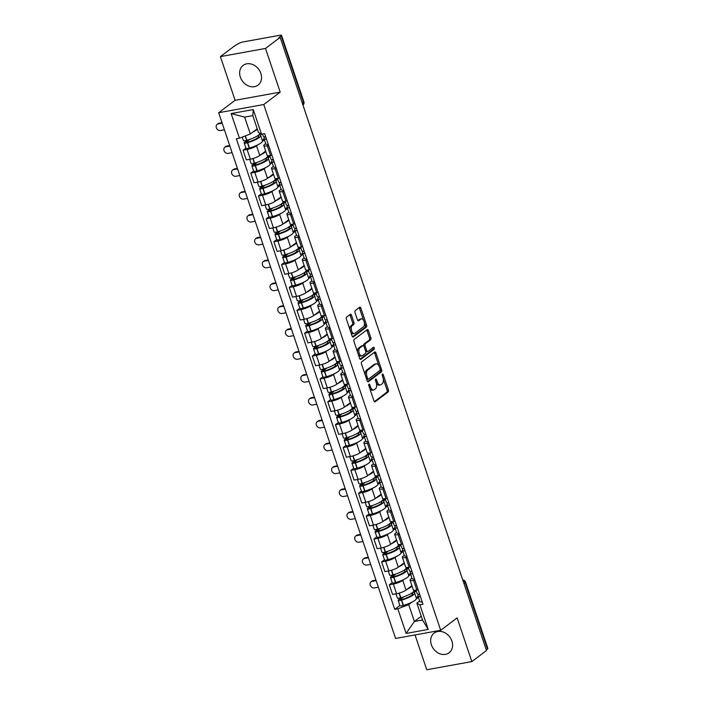 <?xml version="1.0" encoding="UTF-8"?>
<svg xmlns="http://www.w3.org/2000/svg" width="705" height="705" viewBox="0 0 705 705"><rect width="100%" height="100%" fill="white"/><g stroke="black" fill="none" stroke-linecap="round" stroke-linejoin="round"><path stroke-width="1.06" d="M368.953 384.216A1.093 0.59 79.7 0 0 368.786 385.6L373.923 400.889A1.56 0.837 79.7 0 0 374.928 401.876A1.56 0.837 79.7 0 0 375.139 401.788L388.164 391.954A1.56 0.837 79.7 0 0 388.402 389.971L383.256 374.681A1.093 0.59 79.7 0 0 382.551 373.994A1.093 0.59 79.7 0 0 382.41 374.055A1.093 0.59 79.7 0 0 382.242 375.448L382.912 377.422A4.979 2.688 79.7 0 1 382.145 383.776L381.052 384.595A4.979 2.688 79.7 0 1 380.392 384.895A4.979 2.688 79.7 0 1 377.193 381.74L376.523 379.757A1.093 0.59 79.7 0 0 375.827 379.07A1.093 0.59 79.7 0 0 375.677 379.131A1.093 0.59 79.7 0 0 375.509 380.524L376.179 382.507A4.979 2.688 79.7 0 1 375.412 388.852L374.329 389.671A4.979 2.688 79.7 0 1 373.668 389.971A4.979 2.688 79.7 0 1 370.46 386.816L369.79 384.833A1.093 0.59 79.7 0 0 369.094 384.146A1.093 0.59 79.7 0 0 368.953 384.216M240.343 77.109A12.373 10.055 -127 0 0 258.048 85.129A12.373 10.055 -127 0 0 260.85 73.391A12.373 10.055 -127 0 0 243.146 65.38A12.373 10.055 -127 0 0 240.343 77.109M431.389 644.793A12.373 10.055 -127 0 0 449.094 652.812A12.373 10.055 -127 0 0 451.896 641.083A12.373 10.055 -127 0 0 434.192 633.064A12.373 10.055 -127 0 0 431.389 644.793M351.495 315.232A1.56 0.837 79.7 0 0 350.491 314.245A1.56 0.837 79.7 0 0 350.288 314.333L346.631 317.091A1.56 0.837 79.7 0 0 346.393 319.083L352.112 336.056A1.56 0.837 79.7 0 0 353.108 337.043A1.56 0.837 79.7 0 0 353.32 336.955L366.344 327.129A1.56 0.837 79.7 0 0 366.582 325.137L360.872 308.156A1.56 0.837 79.7 0 0 359.867 307.177A1.56 0.837 79.7 0 0 359.656 307.265L355.25 310.597A1.56 0.837 79.7 0 0 355.003 312.579L357.453 319.85A1.56 0.837 79.7 0 0 358.457 320.837A1.56 0.837 79.7 0 0 358.66 320.74L360.845 319.092A4.168 2.247 79.7 0 1 361.401 318.845A4.168 2.247 79.7 0 1 364.238 322A4.168 2.247 79.7 0 1 363.436 326.794L354.862 333.262A4.168 2.247 79.7 0 1 354.315 333.509A4.168 2.247 79.7 0 1 351.478 330.345A4.168 2.247 79.7 0 1 352.271 325.56L353.699 324.485A1.56 0.837 79.7 0 0 353.945 322.493L351.495 315.232L350.182 315.47A1.56 0.837 79.7 0 0 349.759 314.73M263.758 104.534L280.202 92.135L265.494 48.442L280.167 37.374L486.512 650.503L471.839 661.581L457.14 617.888L440.695 630.288L263.758 104.534L218.665 112.712L395.602 638.466L440.695 630.288M361.691 361.85A1.56 0.837 79.7 0 0 361.454 363.833L367.173 380.815A1.56 0.837 79.7 0 0 368.169 381.802A1.56 0.837 79.7 0 0 368.38 381.713L381.405 371.879A1.56 0.837 79.7 0 0 381.643 369.896L375.932 352.914A1.56 0.837 79.7 0 0 374.928 351.927A1.56 0.837 79.7 0 0 374.725 352.024L361.691 361.85M359.638 358.44L353.928 341.458A1.56 0.837 79.7 0 1 354.166 339.475L367.19 329.64A1.56 0.837 79.7 0 1 367.393 329.552A1.56 0.837 79.7 0 1 368.398 330.539L370.848 337.801A1.56 0.837 79.7 0 1 370.601 339.792L365.322 343.776A1.56 0.837 79.7 0 0 365.084 345.758L366.706 350.579A1.56 0.837 79.7 0 0 367.71 351.566A1.56 0.837 79.7 0 0 367.913 351.478L373.412 347.327A1.093 0.59 79.7 0 1 373.562 347.257A1.093 0.59 79.7 0 1 374.302 348.085A1.093 0.59 79.7 0 1 374.091 349.336L360.845 359.33A1.56 0.837 79.7 0 1 360.643 359.427A1.56 0.837 79.7 0 1 359.638 358.44M265.494 48.442L220.401 56.611L235.073 45.543L238.669 43.587A3.172 0.705 -18.6 0 1 242.776 41.992L279.982 35.25A3.172 0.705 -18.6 0 1 281.515 35.347L303.873 101.767A3.172 0.705 161.4 0 1 303.494 102.304L281.136 35.884A3.172 0.705 -18.6 0 0 281.515 35.347M415.033 634.941L426.745 669.75L471.839 661.581M220.401 56.611L235.1 100.304L218.665 112.712M280.167 37.374L278.854 37.612L281.136 35.884M463.961 583.493L465.133 582.603A3.172 0.705 161.4 0 0 465.512 582.074L487.86 648.485A3.172 0.705 161.4 0 1 487.481 649.023L465.133 582.603A3.172 2.582 -127 0 0 462.877 580.277M486.309 649.904L487.481 649.023M414.892 580.144L413.579 580.382A7.297 1.613 161.4 0 1 410.063 580.153L413.315 589.829A7.297 1.613 -18.6 0 0 416.84 590.059L418.153 589.821M404.221 579.307L402.775 580.4A7.297 1.613 161.4 0 1 393.337 584.048L396.589 593.733A7.297 1.613 -18.6 0 0 406.036 590.076L411.905 585.643M396.589 593.733L392.579 594.456L389.327 584.78L392.174 582.63M410.063 580.153A7.297 1.613 161.4 0 1 410.927 578.92L411.94 578.153M393.337 584.048L389.327 584.78M410.689 574.425L408.68 575.941M407.199 557.276L405.886 557.514A7.297 1.613 161.4 0 1 402.361 557.276L405.622 566.952A7.297 1.613 -18.6 0 0 409.147 567.19L410.451 566.952M384.481 559.761L381.625 561.911L384.886 571.588L388.896 570.856A7.297 1.613 -18.6 0 0 398.334 567.199L404.212 562.766M402.361 557.276A7.297 1.613 161.4 0 1 403.234 556.051L404.247 555.284M396.518 556.439L395.082 557.523A7.297 1.613 161.4 0 1 385.635 561.18L381.625 561.911M402.996 551.557L400.986 553.072M399.497 534.399L398.193 534.637A7.297 1.613 161.4 0 1 394.668 534.408L397.92 544.084A7.297 1.613 -18.6 0 0 401.445 544.313L402.758 544.075M376.778 536.884L373.932 539.034L377.184 548.71L381.202 547.988A7.297 1.613 -18.6 0 0 390.64 544.33L396.51 539.898M394.668 534.408A7.297 1.613 161.4 0 1 395.531 533.174L396.545 532.407M388.825 533.562L387.38 534.654A7.297 1.613 161.4 0 1 377.942 538.312L373.932 539.034M395.293 528.679L393.284 530.195M391.804 511.53L390.491 511.768A7.297 1.613 161.4 0 1 386.966 511.539L390.226 521.215A7.297 1.613 -18.6 0 0 393.751 521.444L395.056 521.207M369.085 514.015L366.23 516.166L369.49 525.842L373.5 525.11A7.297 1.613 -18.6 0 0 382.938 521.462L388.816 517.029M386.966 511.539A7.297 1.613 161.4 0 1 387.838 510.305L388.852 509.539M381.132 510.693L379.687 511.786A7.297 1.613 161.4 0 1 370.248 515.434L366.23 516.166M387.6 505.811L385.591 507.327M384.102 488.662L382.797 488.9A7.297 1.613 161.4 0 1 379.272 488.662L382.524 498.338A7.297 1.613 -18.6 0 0 386.049 498.576L387.362 498.338M361.383 491.147L358.537 493.297L361.797 502.973L365.807 502.242A7.297 1.613 -18.6 0 0 375.245 498.585L381.123 494.152M379.272 488.662A7.297 1.613 161.4 0 1 380.136 487.437L381.158 486.67M373.43 487.825L371.984 488.909A7.297 1.613 161.4 0 1 362.546 492.566L358.537 493.297M379.898 482.943L377.889 484.458M376.408 465.785L375.095 466.023A7.297 1.613 161.4 0 1 371.57 465.793L374.831 475.47A7.297 1.613 -18.6 0 0 378.356 475.699L379.66 475.461M353.69 468.27L350.843 470.42L354.095 480.096L358.105 479.374A7.297 1.613 -18.6 0 0 367.543 475.716L373.421 471.284M371.57 465.793A7.297 1.613 161.4 0 1 372.443 464.56L373.456 463.793M365.736 464.947L364.291 466.04A7.297 1.613 161.4 0 1 354.853 469.697L350.843 470.42M372.205 460.065L370.195 461.581M368.706 442.916L367.402 443.154A7.297 1.613 161.4 0 1 363.877 442.925L367.138 452.601A7.297 1.613 -18.6 0 0 370.654 452.83L371.967 452.592M345.988 445.401L343.141 447.552L346.402 457.228L350.411 456.496A7.297 1.613 -18.6 0 0 359.85 452.848L365.728 448.415M363.877 442.925A7.297 1.613 161.4 0 1 364.741 441.691L365.763 440.925M358.034 442.079L356.589 443.172A7.297 1.613 161.4 0 1 347.151 446.82L343.141 447.552M364.503 437.197L362.493 438.713M361.013 420.048L359.7 420.286A7.297 1.613 161.4 0 1 356.184 420.048L359.435 429.724A7.297 1.613 -18.6 0 0 362.96 429.962L364.274 429.724M338.294 422.524L335.448 424.674L338.7 434.351L342.709 433.628A7.297 1.613 -18.6 0 0 352.148 429.971L358.025 425.538M356.184 420.048A7.297 1.613 161.4 0 1 357.047 418.823L358.061 418.056M350.341 419.211L348.896 420.295A7.297 1.613 161.4 0 1 339.457 423.952L335.448 424.674M356.809 414.329L354.8 415.844M353.32 397.171L352.007 397.408A7.297 1.613 161.4 0 1 348.481 397.179L351.742 406.856A7.297 1.613 -18.6 0 0 355.267 407.085L356.571 406.847M330.601 399.656L327.746 401.806L331.006 411.482L335.016 410.759A7.297 1.613 -18.6 0 0 344.454 407.102L350.332 402.67M348.481 397.179A7.297 1.613 161.4 0 1 349.354 395.946L350.367 395.179M342.639 396.333L341.202 397.426A7.297 1.613 161.4 0 1 331.755 401.083L327.746 401.806M349.116 391.451L347.107 392.967M345.617 374.302L344.313 374.54A7.297 1.613 161.4 0 1 340.788 374.311L344.04 383.987A7.297 1.613 -18.6 0 0 347.565 384.216L348.878 383.978M322.899 376.787L320.052 378.938L323.304 388.614L327.314 387.882A7.297 1.613 -18.6 0 0 336.761 384.234L342.63 379.792M340.788 374.311A7.297 1.613 161.4 0 1 341.652 373.077L342.665 372.31M334.945 373.465L333.5 374.549A7.297 1.613 161.4 0 1 324.062 378.206L320.052 378.938M341.414 368.583L339.405 370.099M337.924 351.434L336.611 351.663A7.297 1.613 161.4 0 1 333.086 351.434L336.347 361.11A7.297 1.613 -18.6 0 0 339.872 361.339L341.176 361.11M315.205 353.91L312.35 356.06L315.611 365.736L319.621 365.014A7.297 1.613 -18.6 0 0 329.059 361.357L334.937 356.924M333.086 351.434A7.297 1.613 161.4 0 1 333.958 350.2L334.972 349.433M327.252 350.588L325.807 351.68A7.297 1.613 161.4 0 1 316.36 355.338L312.35 356.06M333.721 345.714L331.711 347.23M330.222 328.556L328.918 328.794A7.297 1.613 161.4 0 1 325.393 328.565L328.645 338.241A7.297 1.613 -18.6 0 0 332.17 338.47L333.483 338.233M307.503 331.042L304.657 333.192L307.918 342.868L311.927 342.145A7.297 1.613 -18.6 0 0 321.365 338.488L327.235 334.055M325.393 328.565A7.297 1.613 161.4 0 1 326.256 327.332L327.279 326.565M319.55 327.719L318.105 328.812A7.297 1.613 161.4 0 1 308.667 332.46L304.657 333.192M326.018 322.837L324.009 324.353M322.529 305.688L321.216 305.926A7.297 1.613 161.4 0 1 317.691 305.688L320.951 315.364A7.297 1.613 -18.6 0 0 324.476 315.602L325.781 315.364M299.81 308.173L296.964 310.323L300.215 320L304.225 319.268A7.297 1.613 -18.6 0 0 313.663 315.611L319.541 311.178M317.691 305.688A7.297 1.613 161.4 0 1 318.563 304.463L319.576 303.696M311.857 304.851L310.411 305.935A7.297 1.613 161.4 0 1 300.973 309.592L296.964 310.323M318.325 299.969L316.316 301.484M314.827 282.811L313.522 283.049A7.297 1.613 161.4 0 1 309.997 282.82L313.258 292.496A7.297 1.613 -18.6 0 0 316.774 292.725L318.087 292.487M292.108 285.296L289.262 287.446L292.522 297.122L296.532 296.4A7.297 1.613 -18.6 0 0 305.97 292.742L311.848 288.31M309.997 282.82A7.297 1.613 161.4 0 1 310.861 281.586L311.883 280.819M304.155 281.974L302.709 283.066A7.297 1.613 161.4 0 1 293.271 286.724L289.262 287.446M310.623 277.091L308.614 278.607M307.133 259.942L305.82 260.18A7.297 1.613 161.4 0 1 302.304 259.951L305.556 269.627A7.297 1.613 -18.6 0 0 309.081 269.856L310.385 269.618M284.415 262.427L281.568 264.578L284.82 274.254L288.83 273.522A7.297 1.613 -18.6 0 0 298.268 269.874L304.146 265.441M302.304 259.951A7.297 1.613 161.4 0 1 303.168 258.717L304.181 257.951M296.461 259.105L295.016 260.198A7.297 1.613 161.4 0 1 285.578 263.846L281.568 264.578M302.93 254.223L300.92 255.739M299.431 237.074L298.127 237.312A7.297 1.613 161.4 0 1 294.602 237.074L297.863 246.75A7.297 1.613 -18.6 0 0 301.379 246.988L302.692 246.75M276.721 239.559L273.866 241.709L277.127 251.385L281.136 250.654A7.297 1.613 -18.6 0 0 290.575 246.997L296.452 242.564M294.602 237.074A7.297 1.613 161.4 0 1 295.465 235.849L296.488 235.082M288.759 236.237L287.314 237.321A7.297 1.613 161.4 0 1 277.876 240.978L273.866 241.709M295.236 231.355L293.227 232.87M291.738 214.197L290.434 214.435A7.297 1.613 161.4 0 1 286.909 214.205L290.16 223.882A7.297 1.613 -18.6 0 0 293.685 224.111L294.998 223.873M269.019 216.682L266.173 218.832L269.425 228.508L273.434 227.786A7.297 1.613 -18.6 0 0 282.881 224.128L288.75 219.696M286.909 214.205A7.297 1.613 161.4 0 1 287.772 212.972L288.786 212.205M281.066 213.359L279.621 214.452A7.297 1.613 161.4 0 1 270.182 218.109L266.173 218.832M287.534 208.477L285.525 209.993M284.044 191.328L282.731 191.566A7.297 1.613 161.4 0 1 279.206 191.337L282.467 201.013A7.297 1.613 -18.6 0 0 285.992 201.242L287.296 201.004M261.326 193.813L258.471 195.964L261.731 205.64L265.741 204.908A7.297 1.613 -18.6 0 0 275.179 201.26L281.057 196.827M279.206 191.337A7.297 1.613 161.4 0 1 280.079 190.103L281.092 189.337M273.364 190.491L271.927 191.584A7.297 1.613 161.4 0 1 262.48 195.232L258.471 195.964M279.841 185.609L277.832 187.125M276.342 168.46L275.038 168.698A7.297 1.613 161.4 0 1 271.513 168.46L274.765 178.136A7.297 1.613 -18.6 0 0 278.29 178.374L279.603 178.136M253.624 170.945L250.777 173.086L254.029 182.762L258.048 182.04A7.297 1.613 -18.6 0 0 267.486 178.383L273.355 173.95M271.513 168.46A7.297 1.613 161.4 0 1 272.377 167.235L273.399 166.468M265.67 167.623L264.225 168.707A7.297 1.613 161.4 0 1 254.787 172.364L250.777 173.086M272.139 162.74L270.13 164.256M268.649 145.582L267.336 145.82A7.297 1.613 161.4 0 1 263.811 145.591L267.072 155.267A7.297 1.613 -18.6 0 0 270.597 155.497L271.901 155.259M245.93 148.068L243.084 150.218L246.336 159.894L250.345 159.171A7.297 1.613 -18.6 0 0 259.784 155.514L265.662 151.082M263.811 145.591A7.297 1.613 161.4 0 1 264.683 144.358L265.697 143.591M257.977 144.745L256.532 145.838A7.297 1.613 161.4 0 1 247.094 149.495L243.084 150.218M264.445 139.863L262.436 141.379M411.914 602.176L408.706 604.608L414.381 621.466L422.533 619.986L416.858 603.127L419.642 601.021M418.382 597.302L416.382 598.818M421.273 616.258L414.381 621.466L406.115 633.442L397.823 608.812L408.706 604.608M416.858 603.127L419.916 604.811L428.208 629.442L406.115 633.442M239.444 138.189L231.152 113.558L253.245 109.557L261.529 134.188L258.471 132.496L252.795 115.638L244.644 117.118L250.319 133.976L239.444 138.189L236.351 138.744L394.738 609.376L397.823 608.812M419.916 604.811L423.009 604.255L264.622 133.624L261.529 134.188L260.277 135.113A12.056 2.661 -18.6 0 1 260.665 135.527L262.463 140.877A12.056 2.661 161.4 0 1 261.026 142.912A12.056 2.661 161.4 0 1 249.482 147.997L249.27 148.059A4.001 0.881 161.4 0 1 245.992 148.244L244.186 142.895A4.001 0.881 -18.6 0 0 247.464 142.71L247.684 142.648A12.056 2.661 -18.6 0 0 259.228 137.563A12.056 2.661 -18.6 0 0 260.665 135.527M280.202 92.135L235.1 100.304M250.319 133.976L257.219 128.777M399.876 605.498L394.738 609.376M428.208 629.442L422.533 619.986M252.795 115.638L253.245 109.557M244.644 117.118L231.152 113.558M369.693 388.314A4.979 2.688 79.7 0 0 372.346 390.209L373.668 389.971M376.355 383.115A4.979 2.688 79.7 0 0 379.079 385.133L380.392 384.895M374.346 401.63L386.842 392.192A1.56 0.837 79.7 0 0 387.089 390.209L383.256 378.832M378.849 365.728L374.611 353.152A1.56 0.837 79.7 0 0 374.196 352.421M367.587 381.555L380.092 372.117A1.56 0.837 79.7 0 0 380.33 370.134L380.198 369.755M367.649 378.47A1.093 0.59 79.7 0 0 368.354 379.158A1.093 0.59 79.7 0 0 368.495 379.096L379.933 370.469A1.093 0.59 79.7 0 0 380.101 369.076L379.396 366.988A4.979 2.688 79.7 0 0 376.188 363.833A4.979 2.688 79.7 0 0 375.527 364.132L367.719 370.028A4.979 2.688 79.7 0 0 366.952 376.382L367.649 378.47L366.45 378.682M366.635 379.228A1.093 0.59 79.7 0 0 367.041 379.396A1.093 0.59 79.7 0 0 367.182 379.334M376.188 363.833L374.875 364.071A4.979 2.688 79.7 0 0 374.214 364.37L375.527 364.132M365.287 375.21A4.979 2.688 79.7 0 1 366.397 370.266L374.214 364.37M363.727 345.882A1.56 0.837 79.7 0 1 364.009 344.014L369.288 340.03A1.56 0.837 79.7 0 0 369.526 338.039L367.085 330.777A1.56 0.837 79.7 0 0 366.671 330.037M365.728 351.469A1.56 0.837 79.7 0 0 366.388 351.804A1.56 0.837 79.7 0 0 366.6 351.716M360.061 359.171L372.778 349.574A1.093 0.59 79.7 0 0 372.76 347.812M359.841 347.909A4.168 2.247 79.7 0 0 359.048 352.703A4.168 2.247 79.7 0 0 361.876 355.858A4.168 2.247 79.7 0 0 362.432 355.611L365.454 353.328A1.56 0.837 79.7 0 0 365.692 351.346L364.071 346.525A1.56 0.837 79.7 0 0 363.066 345.538A1.56 0.837 79.7 0 0 362.863 345.635L359.841 347.909L358.528 348.147A4.168 2.247 79.7 0 0 357.62 352.438M358.272 354.386A4.168 2.247 79.7 0 0 360.563 356.095L361.876 355.858M361.982 345.794A1.56 0.837 79.7 0 0 361.753 345.776A1.56 0.837 79.7 0 0 361.55 345.873L362.863 345.635M358.528 348.147L361.55 345.873M350.006 329.817A4.168 2.247 79.7 0 1 350.958 325.798L352.385 324.723A1.56 0.837 79.7 0 0 352.623 322.731L350.182 315.47M350.826 332.249A4.168 2.247 79.7 0 0 352.993 333.747L354.315 333.509M361.401 318.845L360.088 319.083A4.168 2.247 79.7 0 0 359.532 319.33L360.845 319.092M357.867 320.581L359.532 319.33M363.568 320.334L359.55 308.393A1.56 0.837 79.7 0 0 359.136 307.662M352.526 336.796L365.031 327.367A1.56 0.837 79.7 0 0 365.269 325.375L364.388 322.775M411.967 585.82A12.056 2.661 161.4 0 1 410.583 587.3A12.056 2.661 161.4 0 1 406.829 589.477M413.65 590.129L413.817 590.614A12.056 2.661 161.4 0 1 412.381 592.649A12.056 2.661 161.4 0 1 400.837 597.734L400.625 597.796A4.001 0.881 161.4 0 1 397.338 597.981L395.946 593.848M416.003 590.217L412.099 593.169A9.993 2.203 161.4 0 1 412.654 593.619A9.993 2.203 161.4 0 1 411.464 595.302A9.993 2.203 161.4 0 1 401.894 599.514L400.087 599.673L403.613 596.862M401.356 597.584L398.607 599.655A4.001 0.881 -18.6 0 0 398.131 600.325A4.001 0.881 -18.6 0 0 401.409 600.14L401.621 600.078A12.056 2.661 -18.6 0 0 413.174 594.994A12.056 2.661 -18.6 0 0 414.602 592.958A12.056 2.661 -18.6 0 0 414.223 592.544L416.267 591.001M414.602 592.958L416.408 598.316A12.056 2.661 161.4 0 1 414.972 600.352A12.056 2.661 161.4 0 1 403.427 605.428L403.207 605.489A4.001 0.881 161.4 0 1 399.929 605.683L398.131 600.325M376.135 580.629L372.125 581.361A3.569 2.899 -127 0 0 371.086 581.81A3.569 2.899 -127 0 0 370.548 585.82A3.569 2.899 -127 0 0 374.346 587.952L378.356 587.23M371.086 581.81L372.037 581.087A3.569 2.899 53 0 1 373.077 580.629L375.959 580.109M418.832 594.297A12.056 2.661 -18.6 0 0 417.915 595.91A12.056 2.661 -18.6 0 0 420.453 596.659M422.251 602.017A12.056 2.661 161.4 0 1 419.722 601.259L417.915 595.91M420.065 595.514A9.993 2.203 161.4 0 1 419.872 595.249A9.993 2.203 161.4 0 1 419.872 594.932M412.099 593.169L412.478 594.315M418.065 596.351L416.214 597.752M419.66 594.315A12.056 2.661 161.4 0 1 417.131 593.566L415.994 590.191M404.273 562.942A12.056 2.661 161.4 0 1 402.881 564.423A12.056 2.661 161.4 0 1 399.136 566.6M405.957 567.261L406.115 567.745A12.056 2.661 161.4 0 1 404.688 569.781A12.056 2.661 161.4 0 1 393.134 574.857L392.923 574.919A4.001 0.881 161.4 0 1 389.645 575.113L388.252 570.971M408.31 567.349L404.397 570.301A9.993 2.203 161.4 0 1 404.952 570.75A9.993 2.203 161.4 0 1 403.762 572.434A9.993 2.203 161.4 0 1 394.192 576.646L392.385 576.805L395.91 573.985M393.654 574.707L390.914 576.778A4.001 0.881 -18.6 0 0 390.438 577.457A4.001 0.881 -18.6 0 0 393.716 577.263L393.928 577.21A12.056 2.661 -18.6 0 0 405.472 572.125A12.056 2.661 -18.6 0 0 406.908 570.089A12.056 2.661 -18.6 0 0 406.529 569.675L408.574 568.133M406.908 570.089L408.706 575.439A12.056 2.661 161.4 0 1 407.279 577.474A12.056 2.661 161.4 0 1 395.725 582.559L395.514 582.621A4.001 0.881 161.4 0 1 392.236 582.806L390.438 577.457M368.442 557.761L364.423 558.483A3.569 2.899 -127 0 0 363.383 558.933A3.569 2.899 -127 0 0 362.846 562.951A3.569 2.899 -127 0 0 366.644 565.084L370.663 564.352M363.383 558.933L364.344 558.21A3.569 2.899 53 0 1 365.384 557.761L368.266 557.241M411.138 571.429A12.056 2.661 -18.6 0 0 410.222 573.042A12.056 2.661 -18.6 0 0 412.751 573.791M414.558 579.14A12.056 2.661 161.4 0 1 412.02 578.391L410.222 573.042M412.363 572.645A9.993 2.203 161.4 0 1 412.178 572.381A9.993 2.203 161.4 0 1 412.169 572.055M404.397 570.301L404.785 571.438M410.372 573.482L408.521 574.883M411.967 571.447A12.056 2.661 161.4 0 1 409.429 570.689L408.301 567.322M396.571 540.074A12.056 2.661 161.4 0 1 395.188 541.555A12.056 2.661 161.4 0 1 391.434 543.731M398.255 544.383L398.422 544.877A12.056 2.661 161.4 0 1 396.986 546.904A12.056 2.661 161.4 0 1 385.441 551.989L385.23 552.05A4.001 0.881 161.4 0 1 381.951 552.244L380.559 548.102M400.607 544.48L396.704 547.424A9.993 2.203 161.4 0 1 397.259 547.873A9.993 2.203 161.4 0 1 396.069 549.565A9.993 2.203 161.4 0 1 386.499 553.777L384.692 553.927L388.217 551.116M385.961 551.839L383.212 553.91A4.001 0.881 -18.6 0 0 382.736 554.588A4.001 0.881 -18.6 0 0 386.014 554.394L386.234 554.333A12.056 2.661 -18.6 0 0 397.779 549.257A12.056 2.661 -18.6 0 0 399.206 547.221A12.056 2.661 -18.6 0 0 398.827 546.798L400.872 545.256M399.206 547.221L401.013 552.57A12.056 2.661 161.4 0 1 399.576 554.606A12.056 2.661 161.4 0 1 388.032 559.682L387.82 559.744A4.001 0.881 161.4 0 1 384.533 559.937L382.736 554.588M360.74 534.884L356.73 535.615A3.569 2.899 -127 0 0 355.69 536.064A3.569 2.899 -127 0 0 355.153 540.074A3.569 2.899 -127 0 0 358.951 542.207L362.96 541.484M355.69 536.064L356.651 535.342A3.569 2.899 53 0 1 357.682 534.892L360.563 534.364M403.436 548.552A12.056 2.661 -18.6 0 0 402.529 550.164A12.056 2.661 -18.6 0 0 405.058 550.922M406.856 556.271A12.056 2.661 161.4 0 1 404.326 555.522L402.529 550.164M404.67 549.768A9.993 2.203 161.4 0 1 404.476 549.512A9.993 2.203 161.4 0 1 404.476 549.186M396.704 547.424L397.091 548.569M402.678 550.614L400.819 552.006M404.265 548.569A12.056 2.661 161.4 0 1 401.735 547.82L400.599 544.445M388.878 517.197A12.056 2.661 161.4 0 1 387.494 518.686A12.056 2.661 161.4 0 1 383.74 520.854M390.561 521.515L390.72 522A12.056 2.661 161.4 0 1 389.292 524.035A12.056 2.661 161.4 0 1 377.748 529.12L377.527 529.182A4.001 0.881 161.4 0 1 374.249 529.367L372.857 525.234M392.914 521.603L389.001 524.555A9.993 2.203 161.4 0 1 389.557 525.005A9.993 2.203 161.4 0 1 388.367 526.688A9.993 2.203 161.4 0 1 378.796 530.9L376.99 531.059L380.524 528.239M378.259 528.97L375.518 531.041A4.001 0.881 -18.6 0 0 375.042 531.711A4.001 0.881 -18.6 0 0 378.321 531.526L378.532 531.464A12.056 2.661 -18.6 0 0 390.076 526.379A12.056 2.661 -18.6 0 0 391.513 524.344A12.056 2.661 -18.6 0 0 391.134 523.93L393.178 522.387M391.513 524.344L393.311 529.702A12.056 2.661 161.4 0 1 391.883 531.729A12.056 2.661 161.4 0 1 380.339 536.813L380.118 536.875A4.001 0.881 161.4 0 1 376.84 537.069L375.042 531.711M353.046 512.015L349.028 512.738A3.569 2.899 -127 0 0 347.988 513.187A3.569 2.899 -127 0 0 347.45 517.206A3.569 2.899 -127 0 0 351.249 519.338L355.267 518.616M347.988 513.187L348.949 512.464A3.569 2.899 53 0 1 349.988 512.015L352.87 511.495M395.743 525.683A12.056 2.661 -18.6 0 0 394.826 527.296A12.056 2.661 -18.6 0 0 397.356 528.045M399.162 533.403A12.056 2.661 161.4 0 1 396.633 532.645L394.826 527.296M396.977 526.899A9.993 2.203 161.4 0 1 396.783 526.635A9.993 2.203 161.4 0 1 396.774 526.318M389.001 524.555L389.389 525.701M394.976 527.737L393.126 529.138M396.571 525.701A12.056 2.661 161.4 0 1 394.042 524.952L392.905 521.577M381.176 494.328A12.056 2.661 161.4 0 1 379.792 495.809A12.056 2.661 161.4 0 1 376.038 497.986M382.859 498.647L383.026 499.131A12.056 2.661 161.4 0 1 381.59 501.167A12.056 2.661 161.4 0 1 370.046 506.243L369.834 506.305A4.001 0.881 161.4 0 1 366.556 506.498L365.164 502.357M385.212 498.735L381.308 501.687A9.993 2.203 161.4 0 1 381.863 502.136A9.993 2.203 161.4 0 1 380.674 503.819A9.993 2.203 161.4 0 1 371.103 508.032L369.297 508.182L372.822 505.37M370.566 506.093L367.816 508.164A4.001 0.881 -18.6 0 0 367.34 508.843A4.001 0.881 -18.6 0 0 370.618 508.649L370.839 508.587A12.056 2.661 -18.6 0 0 382.383 503.511A12.056 2.661 -18.6 0 0 383.82 501.475A12.056 2.661 -18.6 0 0 383.432 501.061L385.476 499.519M383.82 501.475L385.617 506.825A12.056 2.661 161.4 0 1 384.181 508.86A12.056 2.661 161.4 0 1 372.637 513.945L372.425 514.007A4.001 0.881 161.4 0 1 369.147 514.192L367.34 508.843M345.344 489.147L341.335 489.869A3.569 2.899 -127 0 0 340.295 490.319A3.569 2.899 -127 0 0 339.757 494.328A3.569 2.899 -127 0 0 343.555 496.47L347.565 495.738M340.295 490.319L341.255 489.596A3.569 2.899 53 0 1 342.295 489.147L345.168 488.627M388.041 502.806A12.056 2.661 -18.6 0 0 387.133 504.427A12.056 2.661 -18.6 0 0 389.662 505.177M391.46 510.526A12.056 2.661 161.4 0 1 388.931 509.777L387.133 504.427M389.275 504.031A9.993 2.203 161.4 0 1 389.081 503.767A9.993 2.203 161.4 0 1 389.081 503.44M381.308 501.687L381.696 502.824M387.283 504.868L385.423 506.269M388.869 502.832A12.056 2.661 161.4 0 1 386.34 502.075L385.203 498.708M373.483 471.46A12.056 2.661 161.4 0 1 372.099 472.94A12.056 2.661 161.4 0 1 368.345 475.117M375.166 475.769L375.333 476.254A12.056 2.661 161.4 0 1 373.897 478.29A12.056 2.661 161.4 0 1 362.352 483.374L362.132 483.436A4.001 0.881 161.4 0 1 358.854 483.621L357.461 479.488M377.519 475.866L373.615 478.81A9.993 2.203 161.4 0 1 374.161 479.259A9.993 2.203 161.4 0 1 372.98 480.951A9.993 2.203 161.4 0 1 363.401 485.163L361.603 485.313L365.128 482.502M362.872 483.225L360.123 485.296A4.001 0.881 -18.6 0 0 359.647 485.974A4.001 0.881 -18.6 0 0 362.925 485.78L363.137 485.719A12.056 2.661 -18.6 0 0 374.69 480.634A12.056 2.661 -18.6 0 0 376.118 478.607A12.056 2.661 -18.6 0 0 375.739 478.184L377.783 476.642M376.118 478.607L377.915 483.956A12.056 2.661 161.4 0 1 376.488 485.992A12.056 2.661 161.4 0 1 364.943 491.068L364.723 491.129A4.001 0.881 161.4 0 1 361.445 491.323L359.647 485.974M337.651 466.269L333.632 467.001A3.569 2.899 -127 0 0 332.593 467.45A3.569 2.899 -127 0 0 332.055 471.46A3.569 2.899 -127 0 0 335.853 473.593L339.872 472.87M332.593 467.45L333.553 466.728A3.569 2.899 53 0 1 334.593 466.278L337.475 465.749M380.348 479.938A12.056 2.661 -18.6 0 0 379.431 481.55A12.056 2.661 -18.6 0 0 381.969 482.308M383.767 487.657A12.056 2.661 161.4 0 1 381.238 486.899L379.431 481.55M381.581 481.154A9.993 2.203 161.4 0 1 381.387 480.898A9.993 2.203 161.4 0 1 381.379 480.572M373.615 478.81L373.994 479.955M379.581 482L377.73 483.392M381.176 479.955A12.056 2.661 161.4 0 1 378.647 479.206L377.51 475.831M365.78 448.583A12.056 2.661 161.4 0 1 364.397 450.072A12.056 2.661 161.4 0 1 360.643 452.24M367.472 452.901L367.631 453.385A12.056 2.661 161.4 0 1 366.203 455.421A12.056 2.661 161.4 0 1 354.65 460.506L354.439 460.559A4.001 0.881 161.4 0 1 351.161 460.753L349.768 456.62M369.825 452.989L365.913 455.941A9.993 2.203 161.4 0 1 366.468 456.391A9.993 2.203 161.4 0 1 365.278 458.074A9.993 2.203 161.4 0 1 355.708 462.286L353.901 462.445L357.426 459.625M355.17 460.347L352.421 462.427A4.001 0.881 -18.6 0 0 351.945 463.097A4.001 0.881 -18.6 0 0 355.232 462.912L355.443 462.85A12.056 2.661 -18.6 0 0 366.988 457.765A12.056 2.661 -18.6 0 0 368.424 455.73A12.056 2.661 -18.6 0 0 368.036 455.315L370.081 453.773M368.424 455.73L370.222 461.088A12.056 2.661 161.4 0 1 368.786 463.114A12.056 2.661 161.4 0 1 357.241 468.199L357.03 468.261A4.001 0.881 161.4 0 1 353.751 468.455L351.945 463.097M329.949 443.401L325.939 444.124A3.569 2.899 -127 0 0 324.899 444.573A3.569 2.899 -127 0 0 324.362 448.591A3.569 2.899 -127 0 0 328.16 450.724L332.17 449.993M324.899 444.573L325.86 443.85A3.569 2.899 53 0 1 326.9 443.401L329.781 442.881M372.654 457.069A12.056 2.661 -18.6 0 0 371.738 458.682A12.056 2.661 -18.6 0 0 374.267 459.431M376.073 464.78A12.056 2.661 161.4 0 1 373.535 464.031L371.738 458.682M373.879 458.285A9.993 2.203 161.4 0 1 373.694 458.021A9.993 2.203 161.4 0 1 373.685 457.704M365.913 455.941L366.3 457.087M371.887 459.122L370.037 460.524M373.483 457.087A12.056 2.661 161.4 0 1 370.945 456.338L369.808 452.962M358.087 425.714A12.056 2.661 161.4 0 1 356.704 427.195A12.056 2.661 161.4 0 1 352.949 429.371M359.77 430.032L359.938 430.517A12.056 2.661 161.4 0 1 358.501 432.553A12.056 2.661 161.4 0 1 346.957 437.629L346.737 437.69A4.001 0.881 161.4 0 1 343.458 437.884L342.066 433.742M362.123 430.12L358.219 433.064A9.993 2.203 161.4 0 1 358.766 433.522A9.993 2.203 161.4 0 1 357.585 435.205A9.993 2.203 161.4 0 1 348.014 439.418L346.208 439.567L349.733 436.756M347.477 437.479L344.727 439.55A4.001 0.881 -18.6 0 0 344.251 440.228A4.001 0.881 -18.6 0 0 347.53 440.035L347.741 439.973A12.056 2.661 -18.6 0 0 359.294 434.897A12.056 2.661 -18.6 0 0 360.722 432.861A12.056 2.661 -18.6 0 0 360.343 432.447L362.388 430.905M360.722 432.861L362.529 438.21A12.056 2.661 161.4 0 1 361.092 440.246A12.056 2.661 161.4 0 1 349.548 445.331L349.327 445.393A4.001 0.881 161.4 0 1 346.049 445.578L344.251 440.228M322.255 420.524L318.246 421.255A3.569 2.899 -127 0 0 317.206 421.705A3.569 2.899 -127 0 0 316.668 425.714A3.569 2.899 -127 0 0 320.458 427.856L324.476 427.124M317.206 421.705L318.158 420.982A3.569 2.899 53 0 1 319.198 420.532L322.079 420.013M364.952 434.192A12.056 2.661 -18.6 0 0 364.036 435.805A12.056 2.661 -18.6 0 0 366.574 436.562M368.371 441.912A12.056 2.661 161.4 0 1 365.842 441.163L364.036 435.805M366.186 435.408A9.993 2.203 161.4 0 1 365.992 435.152A9.993 2.203 161.4 0 1 365.992 434.826M358.219 433.064L358.598 434.209M364.185 436.254L362.335 437.646M365.78 434.218A12.056 2.661 161.4 0 1 363.251 433.46L362.114 430.094M350.385 402.846A12.056 2.661 161.4 0 1 349.001 404.326A12.056 2.661 161.4 0 1 345.256 406.503M352.077 407.155L352.236 407.64A12.056 2.661 161.4 0 1 350.808 409.675A12.056 2.661 161.4 0 1 339.255 414.76L339.043 414.822A4.001 0.881 161.4 0 1 335.765 415.007L334.373 410.874M354.43 407.252L350.517 410.195A9.993 2.203 161.4 0 1 351.072 410.645A9.993 2.203 161.4 0 1 349.883 412.337A9.993 2.203 161.4 0 1 340.312 416.549L338.506 416.699L342.031 413.888M339.775 414.611L337.034 416.681A4.001 0.881 -18.6 0 0 336.558 417.36A4.001 0.881 -18.6 0 0 339.836 417.166L340.048 417.104A12.056 2.661 -18.6 0 0 351.592 412.02A12.056 2.661 -18.6 0 0 353.029 409.993A12.056 2.661 -18.6 0 0 352.641 409.57L354.694 408.028M353.029 409.993L354.826 415.342A12.056 2.661 161.4 0 1 353.399 417.378A12.056 2.661 161.4 0 1 341.846 422.454L341.634 422.515A4.001 0.881 161.4 0 1 338.356 422.709L336.558 417.36M314.562 397.655L310.544 398.387A3.569 2.899 -127 0 0 309.504 398.836A3.569 2.899 -127 0 0 308.966 402.846A3.569 2.899 -127 0 0 312.764 404.978L316.774 404.256M309.504 398.836L310.464 398.113A3.569 2.899 53 0 1 311.504 397.664L314.386 397.135M357.259 411.323A12.056 2.661 -18.6 0 0 356.342 412.936A12.056 2.661 -18.6 0 0 358.871 413.685M360.678 419.043A12.056 2.661 161.4 0 1 358.14 418.285L356.342 412.936M358.484 412.54A9.993 2.203 161.4 0 1 358.299 412.275A9.993 2.203 161.4 0 1 358.29 411.958M350.517 410.195L350.905 411.341M356.492 413.377L354.641 414.778M358.087 411.341A12.056 2.661 161.4 0 1 355.549 410.592L354.421 407.217M342.692 379.969A12.056 2.661 161.4 0 1 341.308 381.458A12.056 2.661 161.4 0 1 337.554 383.626M344.375 384.287L344.542 384.771A12.056 2.661 161.4 0 1 343.106 386.807A12.056 2.661 161.4 0 1 331.562 391.883L331.35 391.945A4.001 0.881 161.4 0 1 328.072 392.139L326.671 387.997M350.385 388.473A12.056 2.661 161.4 0 1 347.856 387.724L346.719 384.348L342.824 387.327A9.993 2.203 161.4 0 1 343.379 387.776A9.993 2.203 161.4 0 1 342.189 389.46A9.993 2.203 161.4 0 1 332.619 393.672L330.812 393.831L334.337 391.011M332.081 391.733L329.332 393.813A4.001 0.881 -18.6 0 0 328.856 394.483A4.001 0.881 -18.6 0 0 332.134 394.298L332.355 394.236A12.056 2.661 -18.6 0 0 343.899 389.151A12.056 2.661 -18.6 0 0 345.327 387.115A12.056 2.661 -18.6 0 0 344.948 386.701L346.992 385.159M345.327 387.115L347.133 392.465A12.056 2.661 161.4 0 1 345.697 394.5A12.056 2.661 161.4 0 1 334.152 399.585L333.941 399.647A4.001 0.881 161.4 0 1 330.654 399.832L328.856 394.483M306.86 374.787L302.85 375.509A3.569 2.899 -127 0 0 301.81 375.959A3.569 2.899 -127 0 0 301.273 379.977A3.569 2.899 -127 0 0 305.071 382.11L309.081 381.379M301.81 375.959L302.771 375.236A3.569 2.899 53 0 1 303.802 374.787L306.684 374.267M349.557 388.455A12.056 2.661 -18.6 0 0 348.649 390.068A12.056 2.661 -18.6 0 0 351.178 390.817M352.976 396.166A12.056 2.661 161.4 0 1 350.447 395.417L348.649 390.068M350.79 389.671A9.993 2.203 161.4 0 1 350.596 389.407A9.993 2.203 161.4 0 1 350.596 389.081M342.824 387.327L343.212 388.473M348.79 390.508L346.939 391.91M334.998 357.1A12.056 2.661 161.4 0 1 333.606 358.581A12.056 2.661 161.4 0 1 329.861 360.757M336.682 361.418L336.84 361.903A12.056 2.661 161.4 0 1 335.413 363.93A12.056 2.661 161.4 0 1 323.868 369.015L323.648 369.076A4.001 0.881 161.4 0 1 320.37 369.27L318.977 365.128M342.692 365.604A12.056 2.661 161.4 0 1 340.162 364.846L339.026 361.48L335.122 364.45A9.993 2.203 161.4 0 1 335.677 364.899A9.993 2.203 161.4 0 1 334.487 366.591A9.993 2.203 161.4 0 1 324.917 370.804L323.11 370.953L326.644 368.142M324.379 368.865L321.639 370.936A4.001 0.881 -18.6 0 0 321.163 371.614A4.001 0.881 -18.6 0 0 324.441 371.42L324.652 371.359A12.056 2.661 -18.6 0 0 336.197 366.283A12.056 2.661 -18.6 0 0 337.633 364.247A12.056 2.661 -18.6 0 0 337.254 363.833L339.299 362.282M337.633 364.247L339.431 369.596A12.056 2.661 161.4 0 1 338.003 371.632A12.056 2.661 161.4 0 1 326.45 376.717L326.239 376.77A4.001 0.881 161.4 0 1 322.961 376.964L321.163 371.614M299.167 351.91L295.148 352.641A3.569 2.899 -127 0 0 294.108 353.09A3.569 2.899 -127 0 0 293.571 357.1A3.569 2.899 -127 0 0 297.369 359.242L301.387 358.51M294.108 353.09L295.069 352.368A3.569 2.899 53 0 1 296.109 351.918L298.99 351.398M341.863 365.578A12.056 2.661 -18.6 0 0 340.947 367.19A12.056 2.661 -18.6 0 0 343.476 367.948M345.283 373.298A12.056 2.661 161.4 0 1 342.745 372.548L340.947 367.19M343.097 366.794A9.993 2.203 161.4 0 1 342.903 366.538A9.993 2.203 161.4 0 1 342.894 366.212M335.122 364.45L335.51 365.595M341.097 367.64L339.246 369.032M327.296 334.232A12.056 2.661 161.4 0 1 325.913 335.712A12.056 2.661 161.4 0 1 322.159 337.889M328.979 338.541L329.147 339.026A12.056 2.661 161.4 0 1 327.71 341.061A12.056 2.661 161.4 0 1 316.166 346.146L315.955 346.208A4.001 0.881 161.4 0 1 312.676 346.393L311.284 342.26M331.332 338.629L327.428 341.581A9.993 2.203 161.4 0 1 327.984 342.031A9.993 2.203 161.4 0 1 326.794 343.714A9.993 2.203 161.4 0 1 317.224 347.926L315.417 348.085L318.942 345.274M316.686 345.996L313.937 348.067A4.001 0.881 -18.6 0 0 313.461 348.746A4.001 0.881 -18.6 0 0 316.739 348.552L316.959 348.49A12.056 2.661 -18.6 0 0 328.504 343.406A12.056 2.661 -18.6 0 0 329.931 341.379A12.056 2.661 -18.6 0 0 329.552 340.956L331.597 339.413M329.931 341.379L331.738 346.728A12.056 2.661 161.4 0 1 330.301 348.763A12.056 2.661 161.4 0 1 318.757 353.839L318.545 353.901A4.001 0.881 161.4 0 1 315.267 354.095L313.461 348.746M291.465 329.041L287.455 329.773A3.569 2.899 -127 0 0 286.415 330.222A3.569 2.899 -127 0 0 285.877 334.232A3.569 2.899 -127 0 0 289.676 336.364L293.685 335.642M286.415 330.222L287.376 329.499A3.569 2.899 53 0 1 288.415 329.041L291.288 328.521M334.161 342.709A12.056 2.661 -18.6 0 0 333.254 344.322A12.056 2.661 -18.6 0 0 335.783 345.071M337.58 350.429A12.056 2.661 161.4 0 1 335.051 349.671L333.254 344.322M335.395 343.925A9.993 2.203 161.4 0 1 335.201 343.661A9.993 2.203 161.4 0 1 335.201 343.344M327.428 341.581L327.816 342.727M333.403 344.763L331.544 346.164M334.99 342.727A12.056 2.661 161.4 0 1 332.46 341.978L331.324 338.603M319.603 311.354A12.056 2.661 161.4 0 1 318.219 312.844A12.056 2.661 161.4 0 1 314.465 315.012M321.286 315.673L321.445 316.157A12.056 2.661 161.4 0 1 320.017 318.193A12.056 2.661 161.4 0 1 308.473 323.269L308.252 323.331A4.001 0.881 161.4 0 1 304.974 323.524L303.582 319.383M327.296 319.858A12.056 2.661 161.4 0 1 324.767 319.101L323.63 315.734L319.735 318.713A9.993 2.203 161.4 0 1 320.281 319.162A9.993 2.203 161.4 0 1 319.101 320.845A9.993 2.203 161.4 0 1 309.521 325.058L307.724 325.216L311.249 322.396M308.993 323.119L306.243 325.19A4.001 0.881 -18.6 0 0 305.767 325.869A4.001 0.881 -18.6 0 0 309.046 325.675L309.257 325.622A12.056 2.661 -18.6 0 0 320.81 320.537A12.056 2.661 -18.6 0 0 322.238 318.501A12.056 2.661 -18.6 0 0 321.859 318.087L323.903 316.545M322.238 318.501L324.036 323.851A12.056 2.661 161.4 0 1 322.608 325.886A12.056 2.661 161.4 0 1 311.064 330.971L310.843 331.033A4.001 0.881 161.4 0 1 307.565 331.218L305.767 325.869M283.771 306.173L279.753 306.895A3.569 2.899 -127 0 0 278.713 307.345A3.569 2.899 -127 0 0 278.175 311.363A3.569 2.899 -127 0 0 281.974 313.496L285.992 312.764M278.713 307.345L279.673 306.622A3.569 2.899 53 0 1 280.713 306.173L283.595 305.653M326.468 319.841A12.056 2.661 -18.6 0 0 325.551 321.454A12.056 2.661 -18.6 0 0 328.089 322.203M329.887 327.552A12.056 2.661 161.4 0 1 327.358 326.803L325.551 321.454M327.702 321.057A9.993 2.203 161.4 0 1 327.508 320.793A9.993 2.203 161.4 0 1 327.499 320.467M319.735 318.713L320.114 319.85M325.701 321.894L323.851 323.295M311.901 288.486A12.056 2.661 161.4 0 1 310.517 289.966A12.056 2.661 161.4 0 1 306.763 292.143M313.584 292.795L313.751 293.289A12.056 2.661 161.4 0 1 312.324 295.316A12.056 2.661 161.4 0 1 300.771 300.4L300.559 300.462A4.001 0.881 161.4 0 1 297.281 300.656L295.888 296.514M315.946 292.892L312.033 295.836A9.993 2.203 161.4 0 1 312.588 296.285A9.993 2.203 161.4 0 1 311.399 297.977A9.993 2.203 161.4 0 1 301.828 302.189L300.022 302.339L303.547 299.528M301.291 300.251L298.541 302.322A4.001 0.881 -18.6 0 0 298.065 303A4.001 0.881 -18.6 0 0 301.343 302.806L301.564 302.745A12.056 2.661 -18.6 0 0 313.108 297.669A12.056 2.661 -18.6 0 0 314.545 295.633A12.056 2.661 -18.6 0 0 314.157 295.219L316.201 293.668M314.545 295.633L316.342 300.982A12.056 2.661 161.4 0 1 314.906 303.018A12.056 2.661 161.4 0 1 303.361 308.094L303.15 308.156A4.001 0.881 161.4 0 1 299.872 308.349L298.065 303M276.069 283.295L272.06 284.027A3.569 2.899 -127 0 0 271.02 284.476A3.569 2.899 -127 0 0 270.482 288.486A3.569 2.899 -127 0 0 274.28 290.619L278.29 289.896M271.02 284.476L271.98 283.754A3.569 2.899 53 0 1 273.02 283.304L275.902 282.784M318.775 296.964A12.056 2.661 -18.6 0 0 317.858 298.576A12.056 2.661 -18.6 0 0 320.387 299.334M322.185 304.683A12.056 2.661 161.4 0 1 319.656 303.934L317.858 298.576M320 298.18A9.993 2.203 161.4 0 1 319.814 297.924A9.993 2.203 161.4 0 1 319.806 297.598M312.033 295.836L312.421 296.981M318.008 299.026L316.157 300.418M319.603 296.981A12.056 2.661 161.4 0 1 317.065 296.232L315.928 292.857M304.207 265.609A12.056 2.661 161.4 0 1 302.824 267.098A12.056 2.661 161.4 0 1 299.07 269.266M305.891 269.927L306.058 270.412A12.056 2.661 161.4 0 1 304.622 272.447A12.056 2.661 161.4 0 1 293.077 277.532L292.857 277.594A4.001 0.881 161.4 0 1 289.579 277.779L288.186 273.646M308.244 270.015L304.34 272.967A9.993 2.203 161.4 0 1 304.886 273.417A9.993 2.203 161.4 0 1 303.705 275.1A9.993 2.203 161.4 0 1 294.135 279.312L292.328 279.471L295.853 276.651M293.597 277.382L290.848 279.453A4.001 0.881 -18.6 0 0 290.372 280.123A4.001 0.881 -18.6 0 0 293.65 279.938L293.862 279.876A12.056 2.661 -18.6 0 0 305.415 274.791A12.056 2.661 -18.6 0 0 306.842 272.756A12.056 2.661 -18.6 0 0 306.464 272.341L308.508 270.799M306.842 272.756L308.649 278.114A12.056 2.661 161.4 0 1 307.213 280.141A12.056 2.661 161.4 0 1 295.668 285.225L295.448 285.287A4.001 0.881 161.4 0 1 292.17 285.481L290.372 280.123M268.376 260.427L264.357 261.15A3.569 2.899 -127 0 0 263.326 261.599A3.569 2.899 -127 0 0 262.78 265.618A3.569 2.899 -127 0 0 266.578 267.75L270.597 267.028M263.326 261.599L264.278 260.876A3.569 2.899 53 0 1 265.318 260.427L268.2 259.907M311.072 274.095A12.056 2.661 -18.6 0 0 310.156 275.708A12.056 2.661 -18.6 0 0 312.694 276.457M314.492 281.815A12.056 2.661 161.4 0 1 311.962 281.057L310.156 275.708M312.306 275.311A9.993 2.203 161.4 0 1 312.112 275.047A9.993 2.203 161.4 0 1 312.103 274.73M304.34 272.967L304.719 274.113M310.306 276.149L308.455 277.55M311.901 274.113A12.056 2.661 161.4 0 1 309.372 273.364L308.235 269.989M296.505 242.74A12.056 2.661 161.4 0 1 295.122 244.221A12.056 2.661 161.4 0 1 291.368 246.398M298.197 247.058L298.356 247.543A12.056 2.661 161.4 0 1 296.928 249.579A12.056 2.661 161.4 0 1 285.375 254.655L285.164 254.717A4.001 0.881 161.4 0 1 281.885 254.91L280.493 250.768M300.55 247.147L296.638 250.099A9.993 2.203 161.4 0 1 297.193 250.548A9.993 2.203 161.4 0 1 296.003 252.231A9.993 2.203 161.4 0 1 286.433 256.444L284.626 256.594L288.151 253.782M285.895 254.505L283.146 256.576A4.001 0.881 -18.6 0 0 282.67 257.255A4.001 0.881 -18.6 0 0 285.957 257.061L286.168 256.999A12.056 2.661 -18.6 0 0 297.713 251.923A12.056 2.661 -18.6 0 0 299.149 249.887A12.056 2.661 -18.6 0 0 298.761 249.473L300.806 247.931M299.149 249.887L300.947 255.236A12.056 2.661 161.4 0 1 299.519 257.272A12.056 2.661 161.4 0 1 287.966 262.357L287.755 262.419A4.001 0.881 161.4 0 1 284.476 262.604L282.67 257.255M260.674 237.559L256.664 238.281A3.569 2.899 -127 0 0 255.624 238.731A3.569 2.899 -127 0 0 255.087 242.74A3.569 2.899 -127 0 0 258.885 244.882L262.894 244.15M255.624 238.731L256.585 238.008A3.569 2.899 53 0 1 257.625 237.559L260.506 237.039M303.379 251.218A12.056 2.661 -18.6 0 0 302.463 252.839A12.056 2.661 -18.6 0 0 304.992 253.588M306.798 258.938A12.056 2.661 161.4 0 1 304.26 258.189L302.463 252.839M304.604 252.443A9.993 2.203 161.4 0 1 304.419 252.179A9.993 2.203 161.4 0 1 304.41 251.852M296.638 250.099L297.025 251.236M302.612 253.28L300.762 254.681M304.207 251.244A12.056 2.661 161.4 0 1 301.669 250.487L300.541 247.12M288.812 219.872A12.056 2.661 161.4 0 1 287.429 221.352A12.056 2.661 161.4 0 1 283.674 223.529M290.495 224.181L290.663 224.666A12.056 2.661 161.4 0 1 289.226 226.702A12.056 2.661 161.4 0 1 277.682 231.786L277.47 231.848A4.001 0.881 161.4 0 1 274.183 232.042L272.791 227.9M292.848 224.278L288.944 227.221A9.993 2.203 161.4 0 1 289.499 227.671A9.993 2.203 161.4 0 1 288.31 229.363A9.993 2.203 161.4 0 1 278.739 233.575L276.933 233.725L280.458 230.914M278.202 231.637L275.452 233.707A4.001 0.881 -18.6 0 0 274.976 234.386A4.001 0.881 -18.6 0 0 278.255 234.192L278.466 234.131A12.056 2.661 -18.6 0 0 290.019 229.046A12.056 2.661 -18.6 0 0 291.447 227.019A12.056 2.661 -18.6 0 0 291.068 226.596L293.113 225.054M291.447 227.019L293.254 232.368A12.056 2.661 161.4 0 1 291.817 234.404A12.056 2.661 161.4 0 1 280.273 239.48L280.061 239.541A4.001 0.881 161.4 0 1 276.774 239.735L274.976 234.386M252.98 214.681L248.971 215.413A3.569 2.899 -127 0 0 247.931 215.862A3.569 2.899 -127 0 0 247.393 219.872A3.569 2.899 -127 0 0 251.192 222.004L255.201 221.282M247.931 215.862L248.883 215.14A3.569 2.899 53 0 1 249.923 214.69L252.804 214.161M295.677 228.35A12.056 2.661 -18.6 0 0 294.761 229.962A12.056 2.661 -18.6 0 0 297.298 230.72M299.096 236.069A12.056 2.661 161.4 0 1 296.567 235.311L294.761 229.962M296.911 229.566A9.993 2.203 161.4 0 1 296.717 229.31A9.993 2.203 161.4 0 1 296.717 228.984M288.944 227.221L289.323 228.367M294.91 230.412L293.06 231.804M296.505 228.367A12.056 2.661 161.4 0 1 293.976 227.618L292.839 224.243M281.119 196.995A12.056 2.661 161.4 0 1 279.726 198.484A12.056 2.661 161.4 0 1 275.981 200.652M282.802 201.313L282.961 201.797A12.056 2.661 161.4 0 1 281.533 203.833A12.056 2.661 161.4 0 1 269.98 208.918L269.768 208.971A4.001 0.881 161.4 0 1 266.49 209.165L265.098 205.032M285.155 201.401L281.242 204.353A9.993 2.203 161.4 0 1 281.797 204.803A9.993 2.203 161.4 0 1 280.608 206.486A9.993 2.203 161.4 0 1 271.037 210.698L269.231 210.857L272.756 208.037M270.5 208.759L267.759 210.839A4.001 0.881 -18.6 0 0 267.283 211.509A4.001 0.881 -18.6 0 0 270.561 211.324L270.773 211.262A12.056 2.661 -18.6 0 0 282.317 206.177A12.056 2.661 -18.6 0 0 283.754 204.142A12.056 2.661 -18.6 0 0 283.375 203.727L285.419 202.185M283.754 204.142L285.551 209.5A12.056 2.661 161.4 0 1 284.124 211.526A12.056 2.661 161.4 0 1 272.571 216.611L272.359 216.673A4.001 0.881 161.4 0 1 269.081 216.867L267.283 211.509M245.287 191.813L241.269 192.535A3.569 2.899 -127 0 0 240.229 192.985A3.569 2.899 -127 0 0 239.691 197.003A3.569 2.899 -127 0 0 243.489 199.136L247.508 198.405M240.229 192.985L241.189 192.262A3.569 2.899 53 0 1 242.229 191.813L245.111 191.293M287.984 205.481A12.056 2.661 -18.6 0 0 287.067 207.094A12.056 2.661 -18.6 0 0 289.596 207.843M291.403 213.192A12.056 2.661 161.4 0 1 288.865 212.443L287.067 207.094M289.209 206.697A9.993 2.203 161.4 0 1 289.024 206.433A9.993 2.203 161.4 0 1 289.015 206.116M281.242 204.353L281.63 205.499M287.217 207.534L285.366 208.936M288.812 205.499A12.056 2.661 161.4 0 1 286.274 204.75L285.146 201.374M273.417 174.126A12.056 2.661 161.4 0 1 272.033 175.607A12.056 2.661 161.4 0 1 268.279 177.783M275.1 178.444L275.267 178.929A12.056 2.661 161.4 0 1 273.831 180.965A12.056 2.661 161.4 0 1 262.286 186.041L262.075 186.102A4.001 0.881 161.4 0 1 258.797 186.296L257.404 182.154M277.453 178.532L273.549 181.476A9.993 2.203 161.4 0 1 274.104 181.934A9.993 2.203 161.4 0 1 272.914 183.617A9.993 2.203 161.4 0 1 263.344 187.83L261.537 187.979L265.062 185.168M262.806 185.891L260.057 187.962A4.001 0.881 -18.6 0 0 259.581 188.64A4.001 0.881 -18.6 0 0 262.859 188.446L263.08 188.385A12.056 2.661 -18.6 0 0 274.624 183.309A12.056 2.661 -18.6 0 0 276.052 181.273A12.056 2.661 -18.6 0 0 275.673 180.859L277.717 179.317M276.052 181.273L277.858 186.622A12.056 2.661 161.4 0 1 276.422 188.658A12.056 2.661 161.4 0 1 264.877 193.743L264.666 193.804A4.001 0.881 161.4 0 1 261.388 193.99L259.581 188.64M237.585 168.936L233.575 169.667A3.569 2.899 -127 0 0 232.535 170.117A3.569 2.899 -127 0 0 231.998 174.126A3.569 2.899 -127 0 0 235.796 176.268L239.806 175.536M232.535 170.117L233.496 169.394A3.569 2.899 53 0 1 234.536 168.944L237.409 168.424M280.282 182.604A12.056 2.661 -18.6 0 0 279.374 184.216A12.056 2.661 -18.6 0 0 281.903 184.974M283.701 190.324A12.056 2.661 161.4 0 1 281.172 189.575L279.374 184.216M281.515 183.82A9.993 2.203 161.4 0 1 281.321 183.564A9.993 2.203 161.4 0 1 281.321 183.238M273.549 181.476L273.937 182.621M279.524 184.666L277.664 186.058M281.11 182.63A12.056 2.661 161.4 0 1 278.581 181.872L277.444 178.506M265.723 151.258A12.056 2.661 161.4 0 1 264.34 152.738A12.056 2.661 161.4 0 1 260.586 154.915M267.406 155.567L267.565 156.052A12.056 2.661 161.4 0 1 266.137 158.087A12.056 2.661 161.4 0 1 254.593 163.172L254.373 163.234A4.001 0.881 161.4 0 1 251.095 163.419L249.702 159.286M269.759 155.664L265.847 158.607A9.993 2.203 161.4 0 1 266.402 159.057A9.993 2.203 161.4 0 1 265.221 160.749A9.993 2.203 161.4 0 1 255.642 164.961L253.835 165.111L257.369 162.3M255.104 163.022L252.364 165.093A4.001 0.881 -18.6 0 0 251.888 165.772A4.001 0.881 -18.6 0 0 255.166 165.578L255.377 165.516A12.056 2.661 -18.6 0 0 266.922 160.432A12.056 2.661 -18.6 0 0 268.358 158.405A12.056 2.661 -18.6 0 0 267.979 157.982L270.024 156.44M268.358 158.405L270.156 163.754A12.056 2.661 161.4 0 1 268.728 165.79A12.056 2.661 161.4 0 1 257.184 170.866L256.964 170.927A4.001 0.881 161.4 0 1 253.685 171.121L251.888 165.772M229.892 146.067L225.873 146.799A3.569 2.899 -127 0 0 224.833 147.248A3.569 2.899 -127 0 0 224.296 151.258A3.569 2.899 -127 0 0 228.094 153.39L232.112 152.668M224.833 147.248L225.794 146.525A3.569 2.899 53 0 1 226.834 146.076L229.715 145.547M272.588 159.735A12.056 2.661 -18.6 0 0 271.672 161.348A12.056 2.661 -18.6 0 0 274.201 162.106M276.007 167.455A12.056 2.661 161.4 0 1 273.478 166.697L271.672 161.348M273.822 160.951A9.993 2.203 161.4 0 1 273.628 160.687A9.993 2.203 161.4 0 1 273.619 160.37M265.847 158.607L266.234 159.753M271.822 161.789L269.971 163.19M273.417 159.753A12.056 2.661 161.4 0 1 270.887 159.004L269.751 155.629M257.378 129.244A12.056 2.661 161.4 0 1 256.638 129.87A12.056 2.661 161.4 0 1 252.883 132.038M259.898 133.28A12.056 2.661 161.4 0 1 258.435 135.219A12.056 2.661 161.4 0 1 246.891 140.295L246.68 140.357A4.001 0.881 161.4 0 1 243.401 140.551L242.238 137.105M260.771 133.765L258.153 135.739A9.993 2.203 161.4 0 1 258.709 136.188A9.993 2.203 161.4 0 1 257.519 137.872A9.993 2.203 161.4 0 1 247.948 142.084L246.142 142.243L249.667 139.423M222.19 123.199L218.18 123.921A3.569 2.899 -127 0 0 217.14 124.371A3.569 2.899 -127 0 0 216.602 128.389A3.569 2.899 -127 0 0 220.401 130.522L224.41 129.791M217.14 124.371L218.101 123.648A3.569 2.899 53 0 1 219.14 123.199L222.013 122.679M264.886 136.867A12.056 2.661 -18.6 0 0 263.978 138.48A12.056 2.661 -18.6 0 0 266.508 139.229M268.305 144.578A12.056 2.661 161.4 0 1 265.776 143.829L263.978 138.48M266.12 138.083A9.993 2.203 161.4 0 1 265.926 137.819A9.993 2.203 161.4 0 1 265.926 137.493M258.153 135.739L258.541 136.885M247.411 140.145L244.661 142.225A4.001 0.881 -18.6 0 0 244.186 142.895M264.128 138.92L262.269 140.321M265.714 136.885A12.056 2.661 161.4 0 1 263.185 136.135L262.471 134.012M254.787 172.364L258.048 182.04M262.48 195.232L265.741 204.908M270.182 218.109L273.434 227.786M277.876 240.978L281.136 250.654M285.578 263.846L288.83 273.522M293.271 286.724L296.532 296.4M300.973 309.592L304.225 319.268M308.667 332.46L311.927 342.145M316.36 355.338L319.621 365.014M324.062 378.206L327.314 387.882M331.755 401.083L335.016 410.759M339.457 423.952L342.709 433.628M347.151 446.82L350.411 456.496M354.853 469.697L358.105 479.374M362.546 492.566L365.807 502.242M370.248 515.434L373.5 525.11M377.942 538.312L381.202 547.988M385.635 561.18L388.896 570.856M247.094 149.495L250.345 159.171M256.532 145.838L259.784 155.514M264.225 168.707L267.486 178.383M275.038 168.698L278.29 178.374M271.927 191.584L275.179 201.26M282.731 191.566L285.992 201.242M279.621 214.452L282.881 224.128M290.434 214.435L293.685 224.111M287.314 237.321L290.575 246.997M298.127 237.312L301.379 246.988M295.016 260.198L298.268 269.874M305.82 260.18L309.081 269.856M302.709 283.066L305.97 292.742M313.522 283.049L316.774 292.725M310.411 305.935L313.663 315.611M321.216 305.926L324.476 315.602M318.105 328.812L321.365 338.488M328.918 328.794L332.17 338.47M325.807 351.68L329.059 361.357M336.611 351.663L339.872 361.339M333.5 374.549L336.761 384.234M344.313 374.54L347.565 384.216M341.202 397.426L344.454 407.102M352.007 397.408L355.267 407.085M348.896 420.295L352.148 429.971M359.7 420.286L362.96 429.962M356.589 443.172L359.85 452.848M367.402 443.154L370.654 452.83M364.291 466.04L367.543 475.716M375.095 466.023L378.356 475.699M371.984 488.909L375.245 498.585M382.797 488.9L386.049 498.576M379.687 511.786L382.938 521.462M390.491 511.768L393.751 521.444M387.38 534.654L390.64 544.33M398.193 534.637L401.445 544.313M395.082 557.523L398.334 567.199M405.886 557.514L409.147 567.19M402.775 580.4L406.036 590.076M413.579 580.382L416.84 590.059M267.336 145.82L270.597 155.497M302.322 103.186L303.494 102.304A3.172 2.582 -127 0 1 302.974 105.133A3.172 3.172 0 0 0 303.873 101.767M369.261 387.036L370.46 386.816M375.412 379.96L376.523 379.757M375.994 381.951L377.193 381.74M382.136 374.884L383.256 374.681M387.089 390.209L388.402 389.971M386.842 392.192L388.164 391.954M374.699 401.868L375.139 401.788M368.68 385.036L369.79 384.833M374.611 353.152L375.932 352.914M380.33 370.134L381.643 369.896M380.092 372.117L381.405 371.879M366.397 370.266L367.719 370.028M365.754 376.602L366.952 376.382M367.085 330.777L368.398 330.539M369.526 338.039L370.848 337.801M369.288 340.03L370.601 339.792M364.009 344.014L365.322 343.776M363.815 345.988L365.084 345.758M365.507 350.799L366.706 350.579M372.778 349.574L374.091 349.336M352.623 322.731L353.945 322.493M352.385 324.723L353.699 324.485M350.958 325.798L352.271 325.56M359.55 308.393L360.872 308.156M365.269 325.375L366.582 325.137M365.031 327.367L366.344 327.129M373.077 580.629L372.125 581.361M399.056 593.143L400.625 597.796M401.409 600.14L403.207 605.489M401.621 600.078L403.427 605.428M400.317 599.347L400.466 599.796M399.268 593.081L400.837 597.734M365.384 557.761L364.423 558.483M391.363 570.274L392.923 574.919M393.716 577.263L395.514 582.621M393.928 577.21L395.725 582.559M392.623 576.47L392.773 576.919M391.575 570.213L393.134 574.857M357.682 534.892L356.73 535.615M383.661 547.406L385.23 552.05M386.014 554.394L387.82 559.744M386.234 554.333L388.032 559.682M384.921 553.601L385.071 554.051M383.881 547.344L385.441 551.989M349.988 512.015L349.028 512.738M375.968 524.529L377.527 529.182M378.321 531.526L380.118 536.875M378.532 531.464L380.339 536.813M377.228 530.733L377.378 531.182M376.179 524.467L377.748 529.12M342.295 489.147L341.335 489.869M368.266 501.66L369.834 506.305M370.618 508.649L372.425 514.007M370.839 508.587L372.637 513.945M369.526 507.856L369.676 508.305M368.486 501.599L370.046 506.243M334.593 466.278L333.632 467.001M360.572 478.792L362.132 483.436M362.925 485.78L364.723 491.129M363.137 485.719L364.943 491.068M361.832 484.987L361.982 485.437M360.784 478.721L362.352 483.374M326.9 443.401L325.939 444.124M352.87 455.915L354.439 460.559M355.232 462.912L357.03 468.261M355.443 462.85L357.241 468.199M354.13 462.11L354.289 462.559M353.09 455.853L354.65 460.506M319.198 420.532L318.246 421.255M345.177 433.046L346.737 437.69M347.53 440.035L349.327 445.393M347.741 439.973L349.548 445.331M346.437 439.241L346.587 439.691M345.388 432.985L346.957 437.629M311.504 397.664L310.544 398.387M337.483 410.169L339.043 414.822M339.836 417.166L341.634 422.515M340.048 417.104L341.846 422.454M338.735 416.373L338.894 416.822M337.695 410.107L339.255 414.76M303.802 374.787L302.85 375.509M329.781 387.301L331.35 391.945M332.134 394.298L333.941 399.647M332.355 394.236L334.152 399.585M331.042 393.496L331.191 393.945M329.993 387.239L331.562 391.883M296.109 351.918L295.148 352.641M322.088 364.432L323.648 369.076M324.441 371.42L326.239 376.77M324.652 371.359L326.45 376.717M323.348 370.627L323.498 371.077M322.3 364.37L323.868 369.015M288.415 329.041L287.455 329.773M314.386 341.555L315.955 346.208M316.739 348.552L318.545 353.901M316.959 348.49L318.757 353.839M315.646 347.759L315.796 348.208M314.606 341.493L316.166 346.146M280.713 306.173L279.753 306.895M306.693 318.686L308.252 323.331M309.046 325.675L310.843 331.033M309.257 325.622L311.064 330.971M307.953 324.882L308.103 325.331M306.904 318.625L308.473 323.269M273.02 283.304L272.06 284.027M298.99 295.818L300.559 300.462M301.343 302.806L303.15 308.156M301.564 302.745L303.361 308.094M300.251 302.013L300.4 302.463M299.211 295.756L300.771 300.4M265.318 260.427L264.357 261.15M291.297 272.941L292.857 277.594M293.65 279.938L295.448 285.287M293.862 279.876L295.668 285.225M292.557 279.145L292.707 279.594M291.509 272.879L293.077 277.532M257.625 237.559L256.664 238.281M283.604 250.072L285.164 254.717M285.957 257.061L287.755 262.419M286.168 256.999L287.966 262.357M284.855 256.267L285.014 256.717M283.815 250.011L285.375 254.655M249.923 214.69L248.971 215.413M275.902 227.204L277.47 231.848M278.255 234.192L280.061 239.541M278.466 234.131L280.273 239.48M277.162 233.399L277.312 233.849M276.113 227.142L277.682 231.786M242.229 191.813L241.269 192.535M268.208 204.327L269.768 208.971M270.561 211.324L272.359 216.673M270.773 211.262L272.571 216.611M269.469 210.531L269.618 210.971M268.42 204.265L269.98 208.918M234.536 168.944L233.575 169.667M260.506 181.458L262.075 186.102M262.859 188.446L264.666 193.804M263.08 188.385L264.877 193.743M261.767 187.653L261.916 188.103M260.727 181.397L262.286 186.041M226.834 146.076L225.873 146.799M252.813 158.581L254.373 163.234M255.166 165.578L256.964 170.927M255.377 165.516L257.184 170.866M254.073 164.785L254.223 165.234M253.024 158.519L254.593 163.172M219.14 123.199L218.18 123.921M245.199 135.959L246.68 140.357M247.464 142.71L249.27 148.059M247.684 142.648L249.482 147.997M246.371 141.908L246.521 142.357M245.402 135.88L246.891 140.295M456.505 561.339A3.172 3.172 0 0 0 455.853 559.4M448.803 538.461A3.172 3.172 0 0 0 448.151 536.523M441.11 515.593A3.172 3.172 0 0 0 440.458 513.654M433.408 492.724A3.172 3.172 0 0 0 432.755 490.777M425.714 469.847A3.172 3.172 0 0 0 425.062 467.909M418.021 446.979A3.172 3.172 0 0 0 417.369 445.04M410.319 424.102A3.172 3.172 0 0 0 409.667 422.163M402.625 401.233A3.172 3.172 0 0 0 401.973 399.294M394.923 378.365A3.172 3.172 0 0 0 394.271 376.426M387.23 355.487A3.172 3.172 0 0 0 386.578 353.549M379.528 332.619A3.172 3.172 0 0 0 378.876 330.68M371.835 309.751A3.172 3.172 0 0 0 371.183 307.812M364.141 286.873A3.172 3.172 0 0 0 363.48 284.935M356.439 264.005A3.172 3.172 0 0 0 355.787 262.066M348.746 241.136A3.172 3.172 0 0 0 348.094 239.189M341.044 218.259A3.172 3.172 0 0 0 340.392 216.32M333.35 195.391A3.172 3.172 0 0 0 332.698 193.452M325.648 172.513A3.172 3.172 0 0 0 324.996 170.575M317.955 149.645A3.172 3.172 0 0 0 317.303 147.706M310.253 126.777A3.172 3.172 0 0 0 309.601 124.838M465.512 582.074A3.172 3.172 0 0 0 462.762 579.924M367.041 379.396L368.354 379.158M366.388 351.804L367.71 351.566M361.753 345.776L363.066 345.538"/></g></svg>
